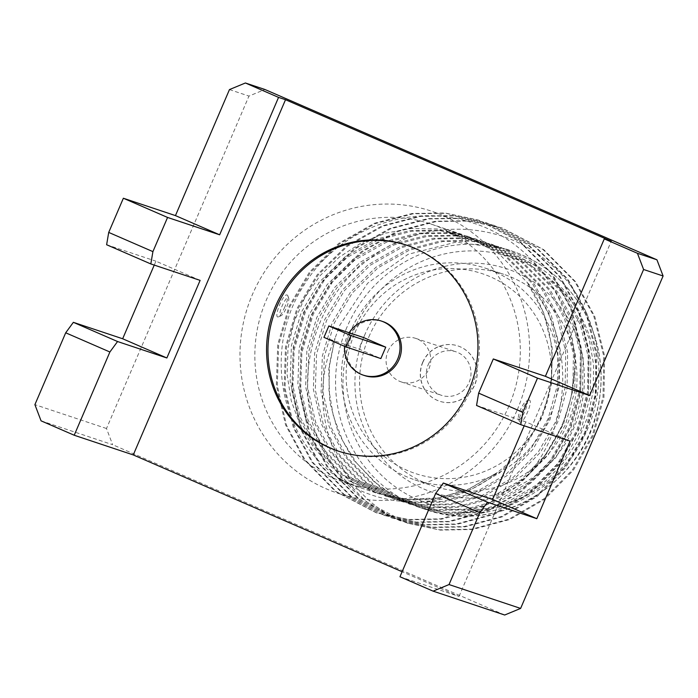 <?xml version="1.0" encoding="UTF-8"?>
<svg xmlns="http://www.w3.org/2000/svg" width="698" height="698" viewBox="0 0 698 698"><rect width="100%" height="100%" fill="white"/><g stroke="black" fill="none" stroke-linecap="round" stroke-linejoin="round"><path stroke-width="0.52" stroke-dasharray="3.49 2.62" d="M476.551 405.451L525.856 421.889L570.057 441.084M525.856 421.889L524.181 425.797M154.249 265.083L155.924 261.174L200.117 280.378M399.954 576.749L459.005 596.441L402.109 571.723M41.069 420.842L112.648 444.705L106.489 428.511L248.968 96.08L264.9 89.484M504.689 615.017L112.648 444.705M106.62 244.736L155.924 261.174M229.468 89.58L248.968 96.08M106.489 428.511L34.9 404.648M517.262 409.796A148.63 144.399 -71.6 0 0 369.251 205.195A148.63 144.399 -71.6 0 0 267.866 441.755A148.63 144.399 -71.6 0 0 517.262 409.796M459.005 596.441L611.247 241.211M508.999 405.931A136.232 132.35 108.4 0 1 344.489 482.414A136.232 132.35 108.4 0 1 262.02 311.317A136.232 132.35 108.4 0 1 430.666 223.945A136.232 132.35 108.4 0 1 495.109 271.635A136.232 132.35 108.4 0 1 508.999 405.931M497.308 472.555L469.597 488.713L439.068 497.831L407.431 499.297L376.475 493.041L352.804 482.423L331.716 467.198L313.995 448.011L300.306 425.623L291.249 400.827L287.105 374.617L288.004 347.997L294.024 321.987L304.851 297.584L320.042 275.71L339.106 257.257L361.259 242.887L385.628 233.132L411.314 228.447L437.314 228.961L462.643 234.607L498.529 253.322L527.086 282.297C547.799 311.709 555.625 345.449 550.556 383.516C544.728 419.228 526.981 448.91 497.308 472.555C446.362 515.028 368.282 510.596 322.904 464.964C276.129 420.964 267.43 341.959 303.246 286.328C336.959 229.494 409.979 202.019 471.176 222.444C533.036 240.697 576.836 304.276 574.585 370.115A154.965 150.55 108.4 0 1 526.397 476.751C573.547 423.625 575.824 335.398 527.086 282.297L543.602 312.599L552.197 347.473L551.568 383.49L542.241 417.011L524.905 447.226L499.794 472.747L469.169 490.633L436.372 499.471L408.094 500.056L377.644 493.451L406.157 499.41L434.435 498.826L466.91 490.127L497.308 472.555M455.663 232.931L446.118 229.092L459.999 234.249L467.939 238.463L455.663 232.931M284.383 307.923C287.061 301.937 288.195 297.837 287.794 295.638L287.279 295.062C282.978 292.698 272.761 319.544 278.615 316.787C280.203 315.889 282.123 312.931 284.383 307.923M528.883 400.129C534.031 399.09 523.832 424.288 519.853 421.95L519.338 421.374C517.942 418.756 525.577 401.036 528.517 400.224L528.883 400.129M353.877 485.136L339.193 478.566L347.133 482.772L353.877 485.136M379.581 494.097L343.756 475.321L316.246 447.165L300.157 417.02L292.096 382.251L293.334 346.295L303.298 312.817L321.246 282.803L347.037 257.51L378.342 239.85L411.75 231.213L440.534 230.794L469.614 236.945L506.225 255.983L534.45 284.383L551.158 314.728L559.892 349.724L559.334 385.907L549.98 419.594L532.644 449.8L507.533 475.329L476.909 493.216L444.103 502.054L415.834 502.639L387.311 496.679L351.495 477.903L323.985 449.739L307.897 419.603L299.835 384.834L301.074 348.869L311.038 315.391L328.985 285.386L354.767 260.084L386.081 242.424L419.489 233.795L448.273 233.376L477.353 239.519L513.964 258.565L542.189 286.965L558.889 317.311L567.631 352.298L567.064 388.489L557.719 422.168L540.383 452.383L515.272 477.903L484.639 495.798L451.842 504.637L423.573 505.221L395.051 499.262L359.234 480.486L331.725 452.321L315.627 422.177L307.565 387.416L308.813 351.452L318.777 317.974L336.724 287.969L362.506 262.666L393.82 245.007L427.228 236.369L456.003 235.95L485.084 242.101L521.703 261.139L549.928 289.539L566.628 319.885L575.37 354.881L574.803 391.063L565.459 424.75L548.113 454.965L523.011 480.486L492.378 498.372L459.581 507.21L431.303 507.795L402.79 501.836L366.965 483.06L339.464 454.904L323.366 424.759L315.304 389.99L316.552 354.034L326.507 320.556L344.454 290.543L370.245 265.249L401.551 247.589L434.967 238.952L463.742 238.533L492.823 244.684L529.442 263.722L557.658 292.122L574.367 322.467L583.109 357.463L582.542 393.646L573.189 427.333L555.852 457.539L530.75 483.068L500.117 500.955L467.32 509.793L439.042 510.378L410.529 504.418L374.704 485.642L347.203 457.478L331.105 427.342L323.043 392.573L324.291 356.608L334.246 323.13L352.193 293.125L377.984 267.823L409.29 250.163L442.707 241.525L471.482 241.115L500.562 247.258L537.172 266.304L565.397 294.704L582.106 325.05L590.848 360.037L590.281 396.228L580.928 429.907L563.591 460.122L538.481 485.642L507.856 503.537L475.05 512.376L449.625 513.187L423.843 508.72L418.25 507.001L394.85 496.505L373.945 481.559L356.32 462.704L342.631 440.674L333.408 416.278L328.976 390.444L329.526 364.12L335.031 338.26L339.935 325.032L367.654 283.222L408.164 254.299L455.916 242.154L504.418 248.558L527.767 259.002L548.611 273.93L566.226 292.706L579.933 314.65L589.156 338.975L593.64 364.74L593.204 390.985L587.786 416.741L577.682 441.04L563.251 463.001L544.964 481.725L523.579 496.601L499.873 507.062L474.719 512.637L449.058 513.196L423.843 508.72C484.238 529.084 556.175 496.165 584.025 436.66C613.952 378.229 597.549 300.899 546.892 261.026C497.814 219.233 420.999 218.771 369.451 258.749C316.77 296.99 294.181 371.511 315.487 432.437A154.965 150.55 -71.6 0 0 392.285 517.052L407.693 523.23L440.307 530.105L472.651 529.468L510.002 519.425L544.894 499.087L573.503 470.068L593.274 435.709L603.953 397.406L604.643 356.259L594.74 316.464L575.78 281.957L543.742 249.675L502.176 228.037L469.108 221.039L436.372 221.528L398.41 231.361L362.838 251.472L333.548 280.264L313.175 314.423L301.885 352.516L300.515 393.445L309.738 433.013L328.086 467.311L359.418 499.367L400.224 520.743L432.708 527.54L464.912 526.885L502.263 516.843L537.163 496.514L565.773 467.486L585.535 433.135L596.214 394.824L596.903 353.677L587.009 313.882L568.041 279.375L535.985 247.083L494.385 225.437L461.343 218.457L428.642 218.945L390.671 228.787L355.099 248.889L325.809 277.691L305.436 311.84L294.146 349.942L292.776 390.863L301.998 430.43L320.347 464.737L351.679 496.784L392.468 518.16L424.96 524.957L457.173 524.303L494.533 514.269L529.424 493.931L558.034 464.912L577.796 430.553L588.475 392.25L589.164 351.094L579.27 311.308L560.311 276.801L528.273 244.518L486.707 222.88L453.639 215.883L420.903 216.363L382.932 226.204L347.36 246.315L318.079 275.108L297.697 309.258L286.407 347.36L285.037 388.28L294.259 427.848L312.608 462.155L343.931 494.193L384.711 515.569L417.212 522.374L449.433 521.729L486.794 511.686L521.685 491.348L550.294 462.329L570.065 427.97L580.736 389.667L581.425 348.52L571.531 308.725L552.572 274.218L520.516 241.927L478.924 220.289L445.874 213.3L413.164 213.789L375.201 223.622L339.629 243.733L310.34 272.525L289.958 306.684L278.668 344.777L277.307 385.706L286.52 425.274L304.869 459.572L336.218 491.628L377.025 513.004L409.499 519.801L441.703 519.146L479.055 509.104L513.946 488.775L542.555 459.746L562.326 425.396L570.833 398.75L574.585 370.115M500.562 247.258L535.244 265.659L563.461 294.059L580.169 324.404L588.911 359.391L588.344 395.583L579 429.261L561.654 459.476L536.553 484.997L505.919 502.892L473.122 511.73L444.844 512.315L416.331 506.355L380.506 487.579L353.005 459.415L338.225 432.62L329.753 401.839L328.714 369.478L335.031 338.26C304.555 403.566 333.025 484.107 392.285 517.052M315.487 432.437L334.883 469.58L366.223 501.635L407.03 523.011L439.513 529.808L471.708 529.154L509.06 519.111L543.96 498.773L572.569 469.754L592.332 435.395L603.011 397.092L603.7 355.945L593.806 316.15L574.847 281.643L542.791 249.352L501.199 227.714L468.149 220.725L435.439 221.214L397.467 231.047L361.896 251.158L332.606 279.95L312.233 314.109L300.943 352.202L299.573 393.131L308.795 432.699L327.144 466.997L358.467 499.044L399.247 520.42L431.748 527.226L463.969 526.571L501.33 516.529L536.221 496.199L564.83 467.171L584.592 432.821L595.272 394.518L595.961 353.363L586.067 313.568L567.108 279.06L535.069 246.787L493.503 225.149L460.436 218.151L427.7 218.631L389.737 228.473L354.165 248.575L324.875 277.376L304.494 311.526L293.204 349.628L291.834 390.548L301.056 430.116L319.405 464.423L350.736 496.47L391.534 517.846L424.026 524.643L456.23 523.989L493.591 513.955L528.482 493.617L557.091 464.598L576.862 430.238L587.533 391.936L588.231 350.789L578.328 310.994L559.368 276.487L527.313 244.187L485.712 222.549L452.67 215.569L419.96 216.048L381.998 225.89L346.426 246.001L317.136 274.794L296.755 308.944L285.473 347.046L284.103 387.975L293.317 427.542L311.666 461.84L343.006 493.887L383.804 515.272L416.296 522.069L448.5 521.415L485.852 511.372L520.743 491.034L549.352 462.015L569.123 427.656L579.802 389.353L580.492 348.206L570.589 308.411L551.629 273.904L519.591 241.63L478.025 219.983L444.958 212.986L412.221 213.475L374.259 223.308L338.687 243.419L309.397 272.211L289.024 306.37L277.734 344.472L276.364 385.392L285.587 424.96L303.935 459.258L335.249 491.296L376.021 512.672L408.531 519.486L440.761 518.832L486.044 505.23L526.397 476.751M364.722 334.953A117.77 114.42 -71.6 0 0 482.004 497.081A117.77 114.42 -71.6 0 0 562.344 309.633A117.77 114.42 -71.6 0 0 364.722 334.953M498.625 246.621L469.545 240.47L440.77 240.889L407.362 249.518L376.048 267.186L350.265 292.479L332.309 322.485L322.354 355.971L321.106 391.927L329.168 426.696L345.266 456.832L372.767 484.997L408.592 503.773L437.105 509.732L465.383 509.147L498.18 500.309L528.814 482.423L553.924 456.893L571.261 426.687L580.605 393L581.172 356.818L572.43 321.822L555.73 291.476L527.505 263.076L490.895 244.038L461.814 237.887L433.03 238.306L399.622 246.944L368.308 264.603L342.526 289.897L324.579 319.911L314.615 353.389L313.367 389.344L321.438 424.114L337.527 454.258L365.037 482.414L400.853 501.19L429.375 507.149L457.644 506.565L490.441 497.726L521.074 479.84L546.185 454.319L563.522 424.105L572.866 390.418L573.433 354.235L564.691 319.239L547.991 288.902L519.766 260.494L483.156 241.456L454.075 235.313L425.291 235.723L391.883 244.361L360.569 262.02L334.787 287.323L316.84 317.328L306.876 350.806L305.637 386.771L313.699 421.531L329.788 451.676L357.297 479.84L393.114 498.616L421.636 504.575L449.905 503.991L482.711 495.152L513.335 477.258L538.446 451.737L555.783 421.522L565.136 387.844L565.703 351.652L556.96 316.665L540.252 286.32L512.027 257.92L475.417 238.882L446.336 232.731L417.552 233.149L384.144 241.778L352.839 259.447L327.048 284.74L309.101 314.746L299.145 348.232L297.898 384.188L305.96 418.957L322.057 449.093L349.558 477.258L385.383 496.034L413.897 501.993L442.174 501.408L474.972 492.57L505.605 474.684L530.707 449.154L548.043 418.948L557.397 385.261L557.964 349.079L549.221 314.083L532.513 283.737L504.296 255.337L467.677 236.299L438.597 230.148L409.822 230.567L376.405 239.205L345.1 256.864L319.309 282.158L301.361 312.172L291.406 345.65L290.159 381.605L298.221 416.374L314.318 446.519L341.819 474.675L377.644 493.451M368.858 336.89A111.575 108.399 108.4 0 1 503.59 274.244A111.575 108.399 108.4 0 1 571.13 414.376A111.575 108.399 108.4 0 1 433.013 485.939A111.575 108.399 108.4 0 1 368.858 336.89M350.754 330.852A111.575 108.399 -71.6 0 0 414.909 479.901A111.575 108.399 -71.6 0 0 553.025 408.339A111.575 108.399 -71.6 0 0 485.485 268.207A111.575 108.399 -71.6 0 0 350.754 330.852M422.84 362.314A29.133 28.304 108.4 0 1 458.019 345.955A29.133 28.304 108.4 0 1 475.652 382.548A29.133 28.304 108.4 0 1 439.583 401.228A29.133 28.304 108.4 0 1 422.84 362.314M354.881 332.789A105.372 102.379 108.4 0 1 531.702 310.13A105.372 102.379 108.4 0 1 459.816 477.851A105.372 102.379 108.4 0 1 354.881 332.789M422.7 362.262A29.133 28.304 108.4 0 1 457.879 345.911A29.133 28.304 108.4 0 1 475.513 382.495A29.133 28.304 108.4 0 1 439.443 401.184A29.133 28.304 108.4 0 1 422.7 362.262M428.223 364.661A22.938 22.284 108.4 0 1 455.916 351.783A22.938 22.284 108.4 0 1 469.798 380.593A22.938 22.284 108.4 0 1 441.406 395.304A22.938 22.284 108.4 0 1 428.223 364.661M387.975 351.242A22.938 22.284 108.4 0 1 415.668 338.364A22.938 22.284 108.4 0 1 429.549 367.174A22.938 22.284 108.4 0 1 401.158 381.885A22.938 22.284 108.4 0 1 387.975 351.242M458.481 236.325L447.139 231.675L458.481 236.325M288.248 297.601A9.92 2.338 -66.5 0 1 288.693 298.116A9.92 2.338 -66.5 0 1 286.485 307.644A9.92 2.338 -66.5 0 1 281.024 315.766A9.92 2.338 -66.5 0 1 281.687 306.998A9.92 2.338 -66.5 0 1 288.248 297.601M348.651 480.695L359.994 485.337L348.651 480.695M518.884 419.419A9.92 2.338 113.5 0 0 525.446 410.023A9.92 2.338 113.5 0 0 526.109 401.254A9.92 2.338 113.5 0 0 520.647 409.377A9.92 2.338 113.5 0 0 518.44 418.905A9.92 2.338 113.5 0 0 518.884 419.419M338.643 451.205A108.478 105.389 -71.6 0 0 339.341 451.44A108.478 105.389 -71.6 0 0 470.33 390.54A108.478 105.389 -71.6 0 0 407.964 245.626A108.478 105.389 -71.6 0 0 407.266 245.399M382.67 321.49A28.513 27.702 -71.6 0 0 347.368 339.778A28.513 27.702 -71.6 0 0 364.635 375.585M349.131 332.737A28.513 27.702 -71.6 0 0 344.559 346.313M363.649 337.579L358.772 348.965L380.864 358.571M323.951 337.361L358.772 348.965M346.88 327.345A136.232 132.35 -71.6 0 0 425.213 509.331A136.232 132.35 -71.6 0 0 593.858 421.95A136.232 132.35 -71.6 0 0 511.39 250.852A136.232 132.35 -71.6 0 0 346.88 327.345M353.799 330.206A130.029 126.329 108.4 0 1 571.994 302.251A130.029 126.329 108.4 0 1 483.286 509.217A130.029 126.329 108.4 0 1 353.799 330.206M344.489 482.414L359.941 487.57M361.006 487.919L376.466 493.076M430.666 223.945L446.118 229.092L447.139 231.675M447.182 229.45L462.643 234.607M376.082 512.69L377.016 513.004M383.813 515.272L384.755 515.586M391.552 517.855L392.494 518.169M399.291 520.429L400.233 520.743M407.03 523.011L407.964 523.326M477.973 219.966L478.915 220.28M485.712 222.549L486.654 222.863M493.451 225.131L494.385 225.445M501.19 227.705L502.124 228.019M416.331 506.355L425.213 509.331C495.467 535.13 580.945 486.436 597.191 411.043C605.559 374.634 600.629 340.458 582.411 308.533C565.528 280.605 541.857 261.384 511.39 250.852L504.427 248.532M410.529 504.418L408.592 503.773M492.823 244.684L490.895 244.038M402.79 501.836L400.853 501.19M485.084 242.101L483.156 241.456M395.051 499.262L393.114 498.616M477.353 239.519L475.417 238.882M387.311 496.679L385.383 496.034M469.614 236.945L467.677 236.299M414.909 479.901L433.013 485.939M485.485 268.207L503.59 274.244M401.158 381.885L441.406 395.304M415.668 338.364L455.916 351.783M407.964 245.626L406.568 245.164M339.341 451.44L337.945 450.978M341.767 477.528L339.193 478.558M359.994 485.337L361.032 487.928M518.44 418.905L519.329 421.374M526.109 401.254L528.517 400.224M288.693 298.116L287.803 295.638M281.024 315.766L278.624 316.796M465.365 239.493L467.939 238.463"/><path stroke-width="1.05" d="M663.1 275.989L643.6 269.489L589.583 395.522L545.391 376.318L604.285 238.891L637.44 253.295L656.931 259.796L663.1 275.989L520.621 608.42L504.689 615.017L433.1 591.145L449.032 584.558L479.831 512.707L435.631 493.503L399.954 576.749L433.1 591.145M643.6 269.489L637.44 253.295M524.181 425.797L492.605 499.48L536.797 518.684L570.057 441.084L520.752 424.646L476.551 405.451L478.654 393.131L522.846 412.326L537.495 378.15L589.583 395.522M117.561 341.531L109.891 351.993L65.699 332.798L73.36 322.328L117.561 341.531L166.866 357.969L122.665 338.766L154.249 265.083M166.866 357.969L200.117 280.378L150.82 263.94L106.62 244.736L108.713 232.417L152.914 251.62L167.564 217.444L219.652 234.807L175.451 215.603L229.468 89.58L245.399 82.983L278.554 97.388L219.652 234.807M604.285 238.891L611.247 241.211L285.517 99.709L278.554 97.388M245.399 82.983L264.9 89.484L656.931 259.796M402.109 571.723L133.266 454.93L74.215 435.238L109.891 351.993M65.699 332.798L34.9 404.648L41.069 420.842L74.215 435.238M73.36 322.328L122.665 338.766M167.564 217.444L123.363 198.241L108.713 232.417M123.363 198.241L175.451 215.603M435.631 493.503L443.3 483.042L487.492 502.246L536.797 518.684M487.492 502.246L479.831 512.707M449.032 584.558L520.621 608.42M522.846 412.326L520.752 424.646M285.517 99.709L133.266 454.93M152.914 251.62L150.82 263.94M443.3 483.042L492.605 499.48M537.495 378.15L493.303 358.955L478.654 393.131M493.303 358.955L545.391 376.318M468.943 390.069A108.478 105.389 -71.6 0 0 406.568 245.164A108.478 105.389 -71.6 0 0 272.281 314.737A108.478 105.389 -71.6 0 0 337.945 450.978A108.478 105.389 -71.6 0 0 468.943 390.069M407.266 245.399A108.478 105.389 -71.6 0 0 273.677 315.199A108.478 105.389 -71.6 0 0 338.643 451.205M344.559 346.313A28.513 27.702 -71.6 0 0 363.239 375.123L364.635 375.585A28.513 27.702 -71.6 0 0 399.064 359.575A28.513 27.702 -71.6 0 0 382.67 321.49L381.274 321.019A28.513 27.702 -71.6 0 0 349.131 332.737M363.239 375.123A28.513 27.702 -71.6 0 0 397.668 359.112A28.513 27.702 -71.6 0 0 381.274 321.019M346.051 346.958L380.864 358.571L385.75 347.176L363.649 337.579L328.837 325.966L323.951 337.361L346.051 346.958L350.928 335.564L385.75 347.176M350.928 335.564L328.837 325.966"/></g></svg>
